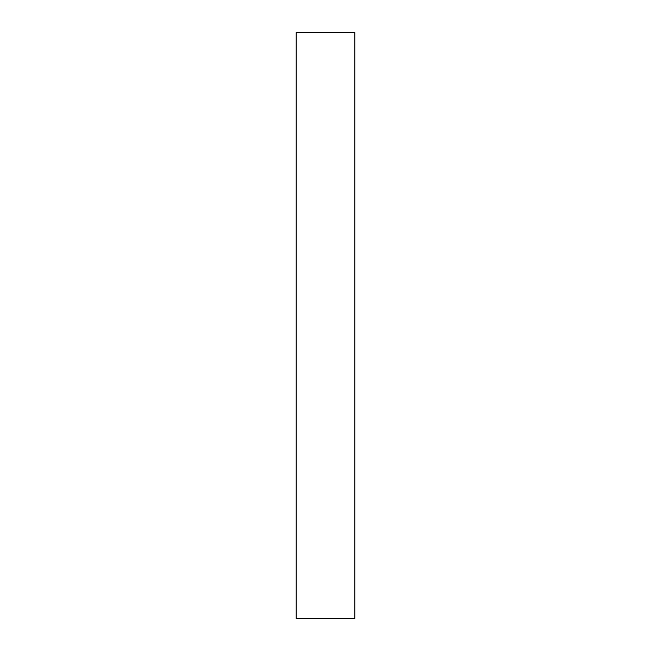 <?xml version="1.0" encoding="UTF-8"?>
<svg xmlns="http://www.w3.org/2000/svg" width="651" height="651" viewBox="0 0 651 651"><rect width="100%" height="100%" fill="white"/><g stroke="black" fill="none" stroke-linecap="round" stroke-linejoin="round"><path stroke-width="0.98" d="M354.795 32.55L296.205 32.55L296.205 618.45L354.795 618.45L354.795 32.55"/></g></svg>
